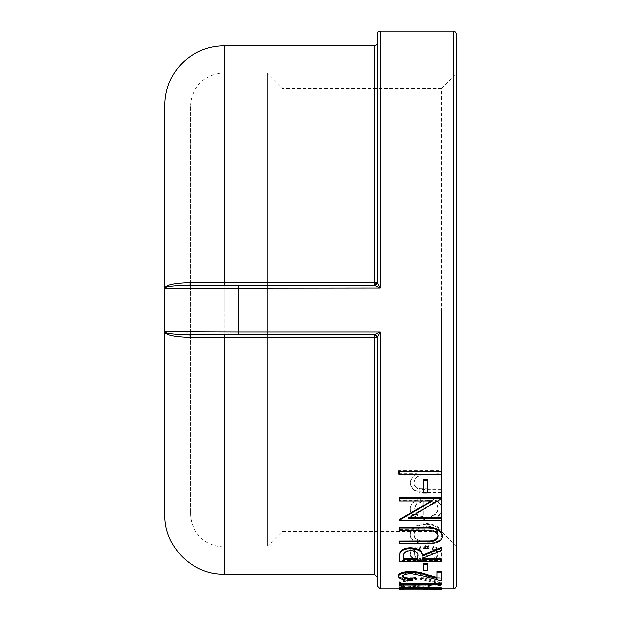 <?xml version="1.0" encoding="UTF-8"?>
<svg xmlns="http://www.w3.org/2000/svg" width="621" height="621" viewBox="0 0 621 621"><rect width="100%" height="100%" fill="white"/><g stroke="black" fill="none" stroke-linecap="round" stroke-linejoin="round"><path stroke-width="0.47" stroke-dasharray="3.1 2.33" d="M267.542 310.003L267.542 72.999L267.542 310.003M190.523 106.579L190.523 513.435L190.523 106.579A33.573 33.573 0 0 1 224.096 72.999L224.096 310.003L224.096 72.999L267.542 72.999M190.523 513.435A33.573 33.573 0 0 0 224.096 547.008L224.096 310.003L224.096 547.008L267.542 547.008M456.148 73.992L456.148 546.022L456.148 73.992L441.547 88.593L441.547 310.003L441.547 88.593L282.151 88.593L282.151 531.421L282.151 88.593L267.542 73.992L267.542 546.022L267.542 73.992M456.148 546.022L441.547 531.421L441.547 310.003L441.547 531.421L282.151 531.421L267.542 546.022M164.852 105.112L164.852 288.284C165.434 285 174.214 283.114 191.175 282.625L374.191 282.664L374.191 285.318A2.965 2.965 0 0 1 374.191 285.318A2.965 2.965 0 0 0 376.179 284.55A2.965 2.965 0 0 1 374.207 285.318L376.248 284.488L377.157 282.361L377.157 42.903L377.157 282.361L380.114 288.051L374.215 285.318L376.512 284.146L377.164 282.384M374.657 334.727L376.287 335.557L377.157 337.653L374.191 337.35L374.199 334.696A2.965 2.965 0 0 1 376.179 335.456A2.965 2.965 0 0 0 374.191 334.696L374.199 334.696A2.965 2.965 0 0 1 376.179 335.456A2.965 2.965 0 0 0 374.191 334.696L189.529 334.696L374.191 334.696L376.287 335.557A2.965 2.965 0 0 0 376.179 335.456A2.965 2.965 0 0 1 377.157 337.653A2.965 2.965 0 0 0 376.287 335.557L377.025 336.792M398.465 473.784L416.559 473.784C412.546 476.144 410.442 479.233 410.256 483.053C411.576 489.573 416.738 492.515 425.734 491.863L441.337 491.863L441.337 488.999L420.021 488.665C416.016 487.85 414.013 485.801 414.005 482.533C414.378 478.372 417.079 475.608 422.094 474.258L441.337 473.784L441.337 470.734L398.465 470.734L398.465 474.366L416.559 474.366L416.559 473.784M433.442 518.225C439.016 516.23 441.826 513.016 441.873 508.576C441.057 501.768 435.818 498.073 426.146 497.483L415.946 500.076C412.134 502.327 410.24 505.183 410.256 508.638C410.256 512.193 412.259 515.003 416.264 517.076L426.868 519.288L426.868 500.247C433.768 500.697 437.526 503.359 438.123 508.242C438.046 511.688 435.903 514.273 431.688 515.989L433.442 518.962C439.016 516.959 441.826 513.73 441.873 509.274L441.873 508.576M419.361 540.371C415.76 538.795 413.974 536.645 414.005 533.92C414.393 529.208 418.391 526.523 425.983 525.886C433.66 526.515 437.712 529.193 438.123 533.936C438.1 536.629 436.315 538.78 432.759 540.371L434.824 542.133C439.598 540.208 441.95 537.468 441.873 533.905C441.321 527.78 436.136 524.31 426.317 523.487C416.21 524.303 410.854 527.834 410.256 534.083C410.225 537.631 412.608 540.317 417.413 542.133L419.361 540.371L419.361 541.186C415.76 539.61 413.974 537.452 414.005 534.712L414.005 533.92M415.286 559.156L426.146 561.011C435.818 560.709 441.057 558.279 441.873 553.722C441.065 548.886 435.826 546.193 426.146 545.634L415.309 547.846C411.925 549.5 410.24 551.456 410.256 553.722C410.24 555.95 411.917 557.767 415.286 559.156L415.286 560.041L426.146 561.904L426.146 561.011M399.536 577.15L415.457 577.15L399.536 581.644L399.536 582.816L418.29 577.786L441.337 583.142L441.337 582.087L421.162 577.15L441.337 577.15L441.337 576.047L399.536 576.047L399.536 578.097L415.457 578.097L415.457 577.15M399.536 586.853L441.337 588.584L427.939 587.87L427.939 585.549L441.337 584.485L441.337 583.724L399.536 586.853L399.536 587.901L428.568 589.205M423.118 588.933L427.403 588.933L423.118 588.716L423.118 589.205M441.337 587.924L403.821 588.219L403.821 588.615L399.536 588.483L399.536 587.924M441.337 583.305L441.337 584.035L403.821 584.035L403.821 585.005L403.821 584.035M403.821 586.139L403.821 585.161L399.536 584.749L399.536 583.305M412.398 578.353L412.398 579.354C403.898 579.246 399.249 577.957 398.465 575.488M437.052 571.149L437.052 578.298M441.337 571.149L441.337 579.773L424.034 575.186L411.226 572.632C405.932 572.88 403.107 573.851 402.75 575.551L402.858 576.024M427.403 563.526L427.403 569.814L423.118 569.814L423.118 563.526M441.337 547.621L441.337 550.02L422.047 557.479L422.047 558.357L422.047 557.479M441.337 558.869L441.337 560.546L399.536 560.546L399.536 556.75M438.092 535.706L438.123 535.271C437.859 532.5 435.507 530.691 431.075 529.829L399.536 529.566L399.536 527.237M442.408 535.147C442.377 538.888 439.435 541.372 433.59 542.607L399.536 543.018L399.536 540.938M399.536 519.482L399.536 520.002L441.337 520.002L441.337 517.51M431.339 500.922L432.433 500.247L399.536 500.247L399.536 497.483M441.337 497.483L441.337 498.12L408.509 517.51L409.813 517.51M427.403 479.8L427.403 492.267L423.118 492.267L423.118 479.8M441.337 471.176L441.337 474.219L399.536 474.219L399.536 471.176M456.148 34.015L456.148 585.999M190.523 335.332L191.175 337.389C174.214 336.9 165.434 335.014 164.852 331.73L182.419 331.893M374.191 574.153L374.191 337.35L191.175 337.389M377.164 337.63L380.114 331.963L374.215 334.696L377.164 337.63L377.157 577.111M187.961 331.909L238.906 331.963L238.906 288.051L164.852 288.284C165.163 286.584 173.391 285.598 189.529 285.318L191.175 282.625M164.852 331.73L164.852 514.902M380.114 588.964L380.114 331.963L238.906 331.963L238.906 334.696L189.529 334.696M374.215 285.318L189.529 285.318L374.215 285.318L238.906 285.318L238.906 288.051L380.114 288.051L380.114 31.05M376.179 284.55A2.965 2.965 0 0 0 377.157 282.361A2.965 2.965 0 0 1 376.179 284.55A2.965 2.965 0 0 0 377.157 282.361A2.965 2.965 0 0 1 376.179 284.55M374.191 45.861L374.191 282.664L377.157 282.361L377.157 88.593M441.337 474.801L441.337 474.219M399.536 474.801L399.536 474.219M427.403 492.911L427.403 492.267M423.118 492.911L423.118 492.267M399.536 520.74L399.536 520.002M432.433 500.922L432.433 500.247M399.536 500.922L399.536 500.247M441.337 498.779L441.337 498.12M408.509 518.248L408.509 517.51M441.337 520.74L441.337 520.002M438.123 536.063L438.123 535.271M431.075 530.606L431.075 529.829M399.536 530.342L399.536 529.566M433.59 543.429L433.59 542.607M399.536 543.841L399.536 543.018M441.337 550.866L441.337 550.02M422.047 559.754L422.047 558.869M441.337 561.431L441.337 560.546M399.536 561.431L399.536 560.546M417.809 555.772L417.817 555.321C418.57 552.341 416.202 550.517 410.706 549.841L410.706 550.687M410.706 549.841C405.342 550.517 403.045 552.31 403.821 555.228L403.821 556.098M403.821 558.869L403.821 559.754M427.403 570.73L427.403 569.814M423.118 570.73L423.118 569.814M412.398 580.309L412.398 579.354M441.337 580.728L441.337 579.773M424.034 576.125L424.034 575.186M411.226 573.556L411.226 572.632M402.75 576.49L402.75 575.551M441.337 585.005L441.337 584.035M399.536 585.719L399.536 584.749M441.337 589.205L441.337 588.219M403.821 589.205L403.821 588.219M403.821 589.601L403.821 588.615M399.536 589.469L399.536 588.483M427.403 589.95L427.403 588.716M427.403 589.702L423.118 589.702L423.118 588.716M441.337 583.724L441.337 584.695L399.536 587.839M427.939 585.549L427.939 586.527L441.337 585.456M427.939 587.87L427.939 586.527M441.337 588.343L441.337 589.329L427.939 588.848M441.337 588.584L441.337 589.329M399.536 586.923L399.536 587.901M423.654 588.669L423.654 586.837L407.687 587.862L423.654 588.669L423.654 586.837M423.654 587.683L407.687 586.884L407.687 587.862M407.687 586.884L423.654 585.859M415.457 578.097L399.536 582.607L399.536 581.644M399.536 583.779L418.29 578.733L418.29 577.786M418.29 578.733L441.337 584.113L441.337 583.142M441.337 584.113L441.337 582.087M441.337 583.049L421.162 578.097L421.162 577.15M421.162 578.097L441.337 578.097L441.337 577.15M441.337 578.097L441.337 576.047M441.337 576.987L399.536 576.987L399.536 576.047M399.536 578.097L399.536 576.987M426.146 561.904C435.818 561.601 441.057 559.164 441.873 554.584L441.873 553.722M441.873 554.584C441.065 549.732 435.818 547.023 426.146 546.472L426.146 545.634M426.146 546.472L415.309 548.692L415.309 547.846M415.309 548.692C411.925 550.346 410.24 552.31 410.256 554.584L410.256 553.722M410.256 554.584C410.24 556.827 411.917 558.644 415.286 560.041M426.169 548.459C433.536 548.863 437.518 550.905 438.123 554.576C437.51 558.093 433.528 559.979 426.169 560.235C418.787 559.971 414.735 558.085 414.005 554.576C414.743 550.905 418.795 548.871 426.169 548.459L426.169 547.621C433.536 548.025 437.518 550.059 438.123 553.715L438.123 554.576M438.123 553.715C437.51 557.216 433.528 559.094 426.169 559.35L426.169 560.235M426.169 559.35C418.787 559.086 414.735 557.208 414.005 553.715L414.005 554.576M414.005 553.715C414.743 550.059 418.795 548.025 426.169 547.621M414.005 534.712C414.393 529.977 418.391 527.291 425.983 526.647L425.983 525.886M425.983 526.647C433.66 527.276 437.712 529.977 438.123 534.728L438.123 533.936M438.123 534.728C438.1 537.429 436.315 539.587 432.759 541.186L432.759 540.371M432.759 541.186L434.824 542.956L434.824 542.133M434.824 542.956C439.598 541.023 441.95 538.275 441.873 534.697L441.873 533.905M441.873 534.697C441.321 528.549 436.136 525.063 426.317 524.24L426.317 523.487M426.317 524.24C416.217 525.055 410.861 528.603 410.256 534.883L410.256 534.083M410.256 534.883C410.225 538.438 412.608 541.132 417.413 542.956L417.413 542.133M417.413 542.956L419.361 541.186M441.873 509.274C441.057 502.443 435.818 498.741 426.146 498.151L426.146 497.483M426.146 498.151L415.946 500.743L415.946 500.076M415.946 500.743C412.134 503.002 410.24 505.874 410.256 509.344L410.256 508.638M410.256 509.344C410.256 512.907 412.259 515.733 416.264 517.813L416.264 517.076M416.264 517.813L426.868 520.033L426.868 519.288M426.868 520.033L426.868 500.247M426.868 500.922C433.768 501.372 437.526 504.042 438.123 508.948L438.123 508.242M438.123 508.948C438.046 512.403 435.903 514.995 431.688 516.719L431.688 515.989M431.688 516.719L433.442 518.962M423.118 501.209L423.118 517.526C417.281 516.431 414.246 513.746 414.005 509.476L416.87 503.856L423.118 501.209L423.118 500.534L423.118 516.788C417.281 515.702 414.246 513.031 414.005 508.77L416.87 503.173L423.118 500.534M414.005 509.476L414.005 508.77M416.87 503.856L416.87 503.173M423.118 517.526L423.118 516.788M416.559 474.366C412.546 476.734 410.442 479.831 410.256 483.666L410.256 483.053M410.256 483.666C411.576 490.21 416.738 493.159 425.734 492.507L441.337 492.507L441.337 491.863M441.337 492.507L441.337 488.999M441.337 489.635L426.969 489.635L420.021 489.301L420.021 488.665M420.021 489.301C416.016 488.479 414.013 486.422 414.005 483.138L414.005 482.533M414.005 483.138C414.378 478.97 417.079 476.198 422.094 474.832L422.094 474.258M422.094 474.832L441.337 474.366L441.337 473.784M441.337 474.366L441.337 470.734M441.337 471.3L398.465 471.3L398.465 470.734M398.465 474.366L398.465 471.3M224.096 45.861L224.096 285.318M224.096 334.696L224.096 574.153M453.19 588.964L453.19 31.05M424.585 530.342L424.585 529.566M424.78 543.841L424.78 543.018M425.734 492.507L425.734 491.863M426.969 489.635L426.969 488.999M430.291 474.366L430.291 473.784M399.536 588.964L423.118 588.964M427.403 588.964L441.337 588.964M376.248 335.526L376.877 336.419L376.248 335.526M374.191 334.696L375.263 334.898L374.191 334.696M374.649 285.28L376.512 284.146M376.877 283.595L376.248 284.488M375.263 285.117L374.191 285.318"/><path stroke-width="0.93" d="M453.19 588.964A2.965 2.965 0 0 0 456.148 585.999L456.148 34.015A2.965 2.965 0 0 0 453.19 31.05L453.19 588.964L441.337 588.964M191.175 337.389L189.529 334.696C173.391 334.416 165.163 333.43 164.852 331.73C165.434 335.014 174.214 336.9 191.175 337.389L224.096 337.35L224.096 574.153C192.44 574.968 164.037 546.565 164.852 514.902L164.852 105.112A59.251 59.251 0 0 1 224.096 45.861L374.191 45.861L374.191 282.664L191.175 282.625C174.214 283.114 165.434 285 164.852 288.284L164.852 331.73C165.163 333.43 173.391 334.416 189.529 334.696L190.523 335.332M374.191 285.318L375.263 285.117L374.191 285.318A2.965 2.965 0 0 1 374.199 285.318L374.191 282.664L377.157 282.361L376.248 284.488L376.877 283.595M191.175 282.625L189.529 285.318L238.906 285.318L189.529 285.318C173.391 285.598 165.163 286.584 164.852 288.284L380.114 288.051L377.164 282.384L374.215 285.318L380.114 288.051L380.114 31.05A2.965 2.965 0 0 0 377.157 34.015L377.157 42.903A2.965 2.965 0 0 1 374.191 45.861M224.096 334.696L224.096 337.35L377.157 337.653L377.157 585.999L377.157 531.421L377.157 577.111L374.191 574.153L374.191 334.696L376.512 335.868L377.164 337.63L380.114 331.963L374.215 334.696L376.512 335.868M377.025 336.792L377.164 337.63M399.536 587.924L441.337 587.924L441.337 589.205L403.821 589.205L403.821 589.601L399.536 589.469L399.536 587.924M441.337 584.276L399.536 584.276L399.536 583.305L441.337 583.305L441.337 585.005L403.821 585.161M398.465 576.428C399.047 573.959 403.184 572.57 410.892 572.267C416.815 572.57 421.814 573.517 425.89 575.116L437.052 578.298L437.052 572.081L441.337 572.081L441.337 580.728L424.034 576.125L411.226 573.556C405.932 573.812 403.107 574.79 402.75 576.49C403.223 578.244 406.437 579.183 412.398 579.308L412.398 580.309C403.898 580.2 399.249 578.904 398.465 576.428L398.465 575.488C399.047 573.028 403.184 571.646 410.892 571.343C416.815 571.646 421.814 572.593 425.89 574.177L437.052 577.351M437.052 572.081L437.052 571.149L441.337 571.149L441.337 572.081M402.75 575.551C403.223 577.297 406.437 578.236 412.398 578.353L412.398 579.308M423.118 563.526L427.403 563.526L427.403 570.73L423.118 570.73L423.118 563.526M399.536 556.75L400.103 552.193C401.601 549.484 405.14 548.056 410.714 547.901C418.81 548.607 422.59 551.075 422.047 555.306L441.337 547.621L441.337 550.866L422.047 558.357L422.047 558.869L441.337 558.869L441.337 561.431L399.536 561.431L400.103 552.193M430.143 540.844L430.143 541.659L399.536 541.753L399.536 540.938L430.143 540.844C435.259 540.278 437.914 538.415 438.123 535.271M430.143 541.659C435.251 541.093 437.914 539.23 438.123 536.063C437.859 533.284 435.507 531.467 431.075 530.606L399.536 530.342L399.536 527.237L424.78 527.237C434.925 526.802 440.801 529.441 442.408 535.147L442.408 535.939C442.377 539.696 439.435 542.195 433.59 543.429L399.536 543.841L399.536 541.753M399.536 520.219L432.433 500.922L399.536 500.922L399.536 498.151L441.337 498.151L441.337 498.779L408.509 518.248L441.337 518.248L441.337 520.74L399.536 520.74L399.536 519.482L431.339 500.922M399.536 498.151L399.536 497.483L441.337 497.483L441.337 498.151M409.813 517.51L441.337 517.51L441.337 518.248M423.118 479.8L427.403 479.8L427.403 492.911L423.118 492.911L423.118 479.8M399.536 471.176L441.337 471.176L441.337 474.801L399.536 474.801L399.536 471.176M182.419 331.893L187.961 331.909M189.529 334.696L374.215 334.696L238.906 334.696L238.906 331.963L164.852 331.73M374.191 334.696A2.965 2.965 0 0 1 374.207 334.696L375.263 334.898M377.157 34.015L377.164 282.384M377.157 42.903L377.157 88.593M375.263 285.117L376.248 284.488M374.215 285.318L238.906 285.318L238.906 331.963L380.114 331.963L380.114 588.964L399.536 588.964M399.536 471.743L441.337 471.743M423.118 480.398L427.403 480.398M399.536 528.005L424.78 528.005C434.933 527.571 440.809 530.218 442.408 535.939M400.103 553.047C401.608 550.33 405.14 548.894 410.714 548.747L410.714 547.901M410.714 548.747C418.81 549.453 422.59 551.929 422.047 556.168L422.047 555.306M422.047 556.168L441.337 548.459M422.047 558.357L422.047 559.754L441.337 559.754M417.754 559.754L417.817 556.175C418.57 553.202 416.202 551.37 410.706 550.687C405.342 551.37 403.045 553.171 403.821 556.098L403.821 559.754L417.754 559.754L417.817 555.321M403.821 556.098L403.821 558.869L417.754 558.869M423.118 564.427L427.403 564.427M410.892 572.267L410.892 571.343M403.821 585.005L403.821 586.139L399.536 585.719L399.536 584.276M399.536 588.902L441.337 588.902M427.403 589.205L427.403 589.919L423.118 589.919L423.118 589.205M427.403 589.919L423.118 589.919M441.337 588.584L441.337 589.57L428.568 589.205M224.096 285.318L224.096 45.861M424.585 541.753L424.585 540.938M424.78 528.005L424.78 527.237M425.89 575.116L425.89 574.177M380.114 31.05L453.19 31.05M224.096 574.153L374.191 574.153M380.114 588.964L377.157 585.999"/></g></svg>

